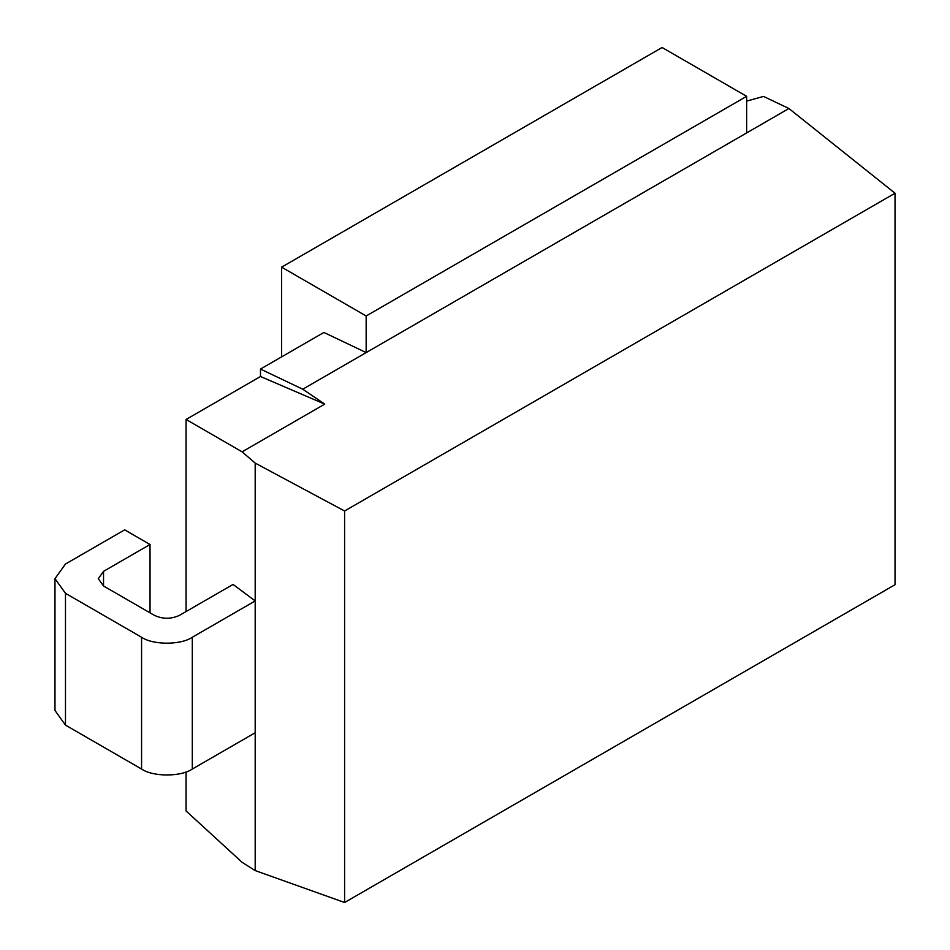 <?xml version="1.0" encoding="UTF-8"?>
<svg xmlns="http://www.w3.org/2000/svg" width="950" height="950" viewBox="0 0 950 950"><rect width="100%" height="100%" fill="white"/><g stroke="black" fill="none" stroke-linecap="round" stroke-linejoin="round"><path stroke-width="1.43" d="M281.616 356.856L281.616 267.164L662.091 47.5L746.641 96.318L366.166 315.982L366.166 352.593L323.891 332.452L260.478 369.063L302.753 389.203L746.641 132.929L746.641 96.318M281.616 267.164L366.166 315.982M255.194 600.946L233.071 584.428L179.621 615.279C171.166 619.234 162.711 619.234 154.256 615.279L103.526 585.996L98.278 578.669L103.526 571.342L150.029 544.504L124.664 529.851L65.479 564.027L54.969 578.669L65.479 593.311L141.574 637.248C152.986 645.145 180.892 645.145 192.304 637.248L255.194 600.946L255.194 732.747L192.304 769.049L192.304 637.248M54.969 578.669L54.969 710.469L65.479 725.111L141.574 769.049C152.986 776.946 180.892 776.946 192.304 769.049M150.029 612.845L150.029 544.504M746.641 132.929L788.916 108.514L763.551 96.425L746.641 101.104M255.194 870.58L344.601 902.5L895.031 584.713L895.031 193.218L344.601 510.993L255.194 463.101L255.194 870.58L242.107 862.327L186.069 810.967L186.069 771.922M186.069 611.562L186.069 419.473L260.478 376.509L260.478 369.063M260.478 376.509L324.746 404.118L242.107 451.832L186.069 419.473M302.753 389.203L324.746 404.118M255.194 463.101L242.107 451.832M895.031 193.218L788.916 108.514M344.601 510.993L344.601 902.5M141.574 769.049L141.574 637.248M65.479 725.111L65.479 593.311M103.526 585.996L103.526 571.342"/></g></svg>
